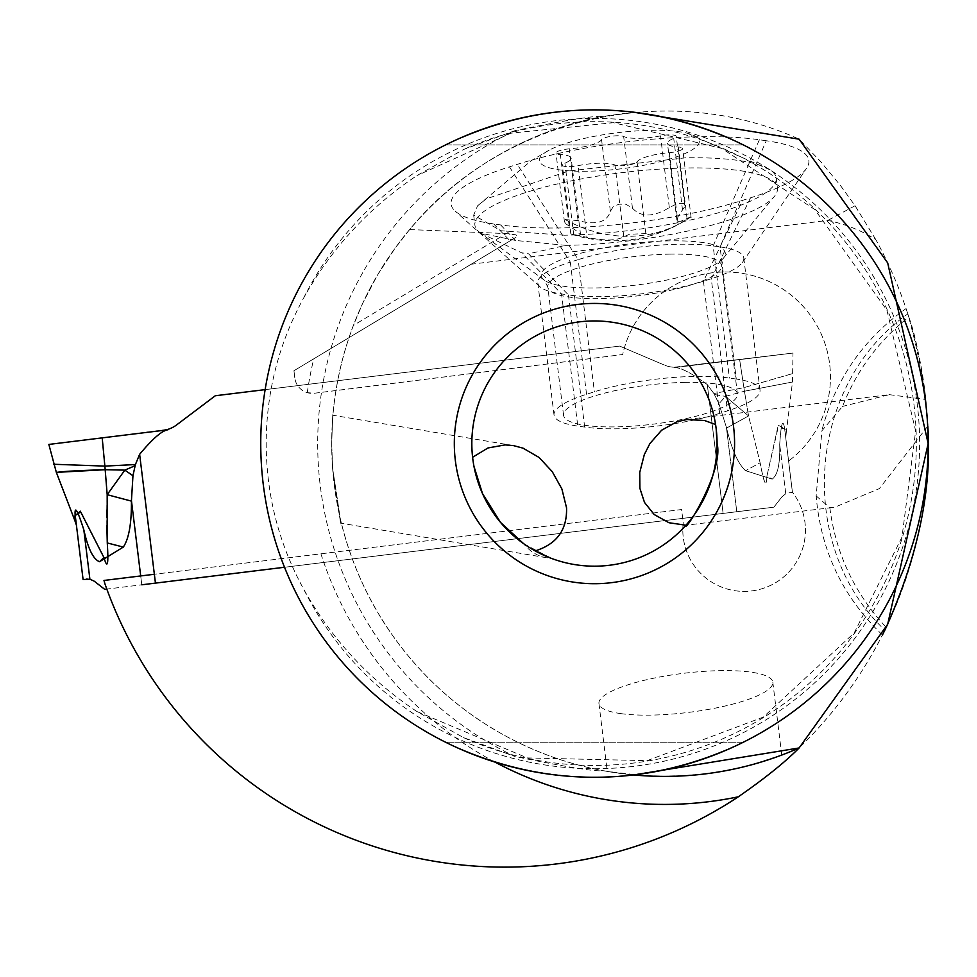 <?xml version="1.0" encoding="UTF-8"?>
<svg xmlns="http://www.w3.org/2000/svg" width="977" height="977" viewBox="0 0 977 977"><rect width="100%" height="100%" fill="white"/><g stroke="black" fill="none" stroke-linecap="round" stroke-linejoin="round"><path stroke-width="0.73" stroke-dasharray="4.88 3.66" d="M83.082 579.508L89.896 579.202L94.317 581.23L104.698 589.339L141.787 584.796L106.811 589.082M140.7 575.942L141.787 584.796L773.857 507.185L284.527 567.258M106.835 510.079L107.177 494.692L124.836 470.132L105.186 469.717C79.833 470.462 63.786 471.329 57.032 472.331L105.186 469.717L104.869 466.102L53.857 464.27M141.787 584.796L131.419 500.444L132.957 475.726L124.836 470.132L135.082 465.675L135.4 464.551L104.869 466.102L102.194 437.867L48.85 444.425M132.957 475.726L135.07 465.675M135.4 464.551L139.613 454.305M155.441 583.11L139.626 454.305C152.583 438.82 161.974 430.662 167.8 429.819L163.098 430.393L167.751 429.416A28.028 28.028 0 0 0 176.556 424.958L215.319 395.746L619.687 346.09L215.319 395.746L176.556 424.958A28.028 28.028 0 0 1 167.751 429.416L167.8 429.819M619.687 346.09L664.372 365.068A28.028 28.028 0 0 0 673.983 367.254A28.028 28.028 0 0 1 664.372 365.068L619.687 346.09L265.146 389.628L619.687 346.09L664.372 365.068L619.687 346.09M707.299 384.608C690.995 372.677 679.907 367.022 674.032 367.657L678.734 367.083L673.983 367.254A28.028 28.028 0 0 1 664.372 365.068A28.028 28.028 0 0 0 673.983 367.254L792.994 353.051L674.032 367.657C679.894 367.059 690.983 372.713 707.299 384.608L713.882 393.523L707.299 384.608L723.114 513.413L707.299 384.608M714.48 394.586L725.484 396.381L714.456 394.537L713.882 393.523L718.95 403.782L726.412 427.389L718.95 403.782L714.468 394.537M725.484 396.381L744.45 391.227L743.876 387.649L792.97 373.507L743.876 387.649L713.882 393.523L743.876 387.649L739.638 359.609L792.982 353.051L678.734 367.083L739.638 359.609L744.45 391.215L792.469 382.019L744.45 391.215L725.484 396.381L718.95 403.782L725.484 396.381L748.553 415.946L726.583 428.036L726.412 427.389L726.583 428.036C731.785 449.689 738.111 463.904 745.561 470.682L772.184 479.121C777.704 475.249 780.208 463.672 779.707 444.364C781.075 423.896 782.662 418.303 784.494 427.608L785.496 435.718L784.494 427.608C782.662 418.303 781.075 423.884 779.707 444.364C780.232 463.599 777.729 475.176 772.184 479.121L745.561 470.682C738.111 463.904 731.785 449.689 726.583 428.036L748.553 415.946L760.13 462.793L745.561 470.682L760.13 462.793C764.295 484.47 766.566 488.903 766.921 476.068L772.184 479.121L766.921 476.068L778.608 425.435L786.326 429.416L785.764 438.001L786.326 429.416L786.204 432.994L786.326 429.416L777.839 427.083L766.921 476.068C766.359 488.732 764.087 484.299 760.13 462.793L748.553 415.946L725.484 396.381M163.098 430.393L102.194 437.867L167.751 429.416M781.966 496.792L773.857 507.185L781.966 496.792L785.764 493.751L781.966 496.792M788.976 492.835L792.445 492.408L784.494 427.608L792.445 492.408L788.976 492.835M131.419 500.444L131.419 501.116L107.177 494.692L105.186 469.717M107.629 555.644L107.275 542.956L123.322 547.083C128.915 538.706 131.614 523.379 131.419 501.116M123.322 547.083L99.532 561.714C93.206 559.235 87.979 548.598 83.827 529.815L78.099 513.352M75.718 521.633L76.401 525.101M78.087 513.316L76.047 510.568M75.278 510.58L74.948 511.801M74.948 511.875L74.973 513.096M74.973 513.145L75.131 514.708M107.641 557.647L103.904 557.476L99.532 561.714M103.904 557.476L81.152 512.082L73.788 516.894M74.508 518.518L75.705 521.584M106.847 525.516L106.798 517.346M104.954 583.892A509.225 509.225 0 0 1 103.977 580.448L681.604 509.53L683.241 522.903A61.307 61.307 0 0 0 767.592 586.725A61.307 61.307 0 0 0 792.445 492.335L788.598 461.022A105.101 105.101 0 0 0 730.295 272.094A105.101 105.101 0 0 0 622.691 354.529L314.35 393.243A17.513 17.513 0 0 1 294.834 378.001A17.513 17.513 0 0 0 307.279 392.669L314.35 393.243L335.941 390.58A332.827 332.827 0 0 1 348.997 337.639L353.369 325.451L506.269 233.576L515.954 234.846L517.175 235.775L515.966 237.326L293.943 370.735L294.834 378.001L293.943 370.735L471.207 264.217L827.751 220.436A166.066 140.138 151.7 0 1 875.783 239.573A423.566 423.566 0 0 1 504.584 867.124A423.566 423.566 0 0 1 104.954 583.892M471.207 264.217L515.966 237.326M875.783 239.573L855.07 205.732L840.501 185.569L820.668 161.608L799.125 139.186C667.767 79.174 501.14 117.838 409.632 229.558L506.269 233.576M855.07 205.732L827.751 220.436M766.261 140.749L759.373 139.76A172.77 38.86 173 0 0 517.273 164.368L509.432 166.859A172.77 38.86 173 0 0 455.294 211.215A172.77 38.86 173 0 0 493.703 223.928L500.59 224.918A172.77 38.86 173 0 0 742.691 200.309L750.531 197.818A172.77 38.86 173 0 0 806.501 168.41A172.77 38.86 173 0 0 766.261 140.749L720.049 246.912L713.161 245.923A96.344 21.677 173 0 0 578.164 259.65L517.273 164.368M816.174 495.913L829.827 507.71L834.724 507.246L879.312 488.634L927.796 426.131L925.842 399.446C920.761 361.148 915.083 333.67 908.793 317C878.677 340.851 856.585 370.662 842.516 406.42L821.913 430.759L816.174 495.913C820.692 550.637 842.785 596.996 882.439 634.977L884.258 631.337M908.793 317L907.816 313.898C941.425 435.595 934.708 516.528 884.844 630.153C795.351 545.508 807.026 384.718 907.816 313.898L906.07 308.585C863.167 339.08 835.091 379.797 821.84 430.735M349.29 550.332A332.827 332.827 0 0 0 633.646 774.956A332.827 332.827 0 0 1 335.941 390.58L622.691 354.529A105.101 105.101 0 0 1 829.668 364.274A105.101 105.101 0 0 1 788.598 461.022L792.445 492.335A61.307 61.307 0 0 1 751.606 590.938A61.307 61.307 0 0 1 683.241 522.903L681.604 509.53L154.354 574.268M633.365 774.993L603.285 770.706C595.42 771.72 565.964 766.969 514.916 756.479A346.835 346.835 0 0 1 514.916 130.662C565.964 120.159 595.42 115.42 603.285 116.434L633.328 112.147M409.632 229.558L394.903 248.427L377.464 275.135L362.65 303.395L353.369 325.451M627.991 774.382L607.291 771.439L645.418 775.848L674.154 776.251L703.037 774.15L728.549 770.169L750.666 765.052L781.759 755.062L761.999 761.791L740.529 767.592L713.723 772.734L684.486 775.787L656.251 776.288L627.991 774.382M331.692 443.57L332.632 468.496L331.692 443.57C333.108 405.113 333.108 405.113 331.692 443.57C333.108 405.113 333.108 405.113 331.692 443.57A332.827 332.827 0 0 0 603.285 770.706A332.827 332.827 0 0 1 603.285 116.434A332.827 332.827 0 0 0 331.692 443.57M332.632 468.496C346.237 555.705 340.888 529.192 332.632 468.496C346.237 555.705 340.888 529.192 332.632 468.496M514.916 130.662L463.538 149.505L416.959 175.579C369.391 207.222 331.63 247.999 303.7 297.924C278.86 343.245 266.355 391.789 266.184 443.582C266.355 495.376 278.872 543.933 303.713 589.241C331.618 639.178 369.367 679.955 416.959 711.561L463.538 737.623L514.916 756.479M928.15 443.57A333.694 333.694 0 0 1 594.456 777.265A333.694 333.694 0 0 1 260.749 443.57A333.694 333.694 0 0 1 594.456 109.876A333.694 333.694 0 0 1 928.15 443.57M445.61 144.901C544.836 98.518 644.063 98.518 743.289 144.901C644.063 98.518 544.836 98.518 445.61 144.901L743.289 144.901L445.61 144.901M743.289 742.239C644.063 788.622 544.836 788.622 445.61 742.239C544.836 788.622 644.063 788.622 743.289 742.239L445.61 742.239L743.289 742.239M535.176 550.906A122.614 122.614 0 0 0 685.927 525.223L834.724 507.246M716.178 428.781L715.579 424.519A122.614 122.614 0 0 0 584.893 321.323A122.614 122.614 0 0 0 472.599 457.273L473.979 466.444M523.525 543.591L550.759 558.136A52.55 42.109 -80.5 0 1 546.351 557.696A52.55 42.109 -80.5 0 1 523.525 543.591M686.782 419.524L889.326 394.659L842.516 406.42M829.827 507.71C835.775 553.641 854.57 593.503 886.212 627.319M889.326 394.659L925.842 399.446M620.529 713.576A87.588 19.699 173 0 0 717.655 707.641A87.588 19.699 173 0 0 772.819 682.202A87.588 19.699 173 0 0 751.228 672.176A87.588 19.699 173 0 0 654.101 678.111A87.588 19.699 173 0 0 598.95 703.55A87.588 19.699 173 0 0 620.529 713.576M565.781 245.361A152.4 34.28 173 0 0 774.321 196.462A152.4 34.28 173 0 0 777.448 188.097A152.4 34.28 173 0 0 686.587 167.983A152.4 34.28 173 0 0 474.92 225.247A152.4 34.28 173 0 0 479.976 232.599A152.4 34.28 173 0 0 480.794 233.173L515.648 240.464L565.781 245.361L528.581 253.812L568.443 294.944A96.344 21.677 173 0 0 703.44 281.217L711.28 278.738A96.344 21.677 173 0 0 742.496 262.337A96.344 21.677 173 0 0 743.79 257.94A96.344 21.677 173 0 0 720.049 246.912L736.279 379.052A96.344 21.677 -7 0 1 760.021 390.079A96.344 21.677 -7 0 1 727.511 410.865L719.658 413.356A96.344 21.677 -7 0 1 584.661 427.083L577.773 426.094A96.344 21.677 -7 0 1 554.032 415.054A96.344 21.677 -7 0 1 586.542 394.268L594.382 391.789A96.344 21.677 -7 0 1 729.392 378.062L736.279 379.052M480.794 233.173L521.694 252.823L528.581 253.812M584.661 427.083L568.443 294.944L561.555 293.955L521.694 252.823M509.432 166.859L570.324 262.129A96.344 21.677 173 0 0 537.814 282.927A96.344 21.677 173 0 0 540.134 286.872A96.344 21.677 173 0 0 561.555 293.955L577.773 426.094M564.535 235.201L500.871 230.731L473.674 215.087L477.594 205.805L486.192 198.893L568.712 170.999L685.341 157.822A152.4 34.28 -7 0 1 770.145 169.888A152.4 34.28 -7 0 1 776.202 177.936A152.4 34.28 -7 0 1 564.535 235.201M651.256 130.307A80.578 18.123 -7 0 1 687.356 133.238A80.578 18.123 -7 0 1 679.797 155.673A80.578 18.123 -7 0 1 587.385 171.231A80.578 18.123 -7 0 1 549.575 149.945A80.578 18.123 -7 0 1 651.256 130.307M569.273 166.676A11.565 2.601 173 0 0 578.128 165.663A28.455 6.399 -7 0 1 599.902 163.208A28.455 6.399 -7 0 1 614.985 165.04A11.565 2.601 173 0 0 621.116 165.785A11.565 2.601 173 0 0 637.053 161.889A28.455 6.399 -7 0 1 669.392 152.668A11.565 2.601 173 0 0 682.642 148.467A11.565 2.601 173 0 0 678.258 146.99A28.455 6.399 -7 0 1 667.474 143.363A28.455 6.399 -7 0 1 673.727 138.404A11.565 2.601 173 0 0 676.267 136.389A11.565 2.601 173 0 0 669.367 134.863A11.565 2.601 173 0 0 660.513 135.864A28.455 6.399 -7 0 1 638.726 138.331A28.455 6.399 -7 0 1 623.656 136.499A11.565 2.601 173 0 0 617.525 135.754A11.565 2.601 173 0 0 601.576 139.65A28.455 6.399 -7 0 1 569.249 148.858A11.565 2.601 173 0 0 555.998 153.071A11.565 2.601 173 0 0 560.383 154.549A28.455 6.399 -7 0 1 571.166 158.176A28.455 6.399 -7 0 1 564.914 163.135A11.565 2.601 173 0 0 562.373 165.15A11.565 2.601 173 0 0 569.273 166.676M691.02 216.735L680.81 221.266L677.818 221.315L676.89 220.057L678.551 215.49L684.266 207.393L684.706 205.121L683.717 203.472L677.782 203.35L669.318 207.576C653.418 217.248 641.132 217.456 632.461 208.211L625.939 204.242L618.856 204.205L613.055 206.904L610.381 211.35C606.937 222.341 596.165 225.406 578.054 220.57L565.268 219.605L564.388 221.413L566.074 224.002L576.308 230.694L580.582 234.883L578.469 235.75L570.812 233.869L586.921 237.374L578.128 165.663M571.814 234.285A137.012 137.012 0 0 0 687.454 219.153A137.012 120.892 -122.6 0 0 690.006 217.468L678.197 224.38C661.71 232.831 650.938 235.909 645.858 233.601L629.518 234.26L623.79 236.739C616.743 240.782 604.458 240.989 586.921 237.374M685.207 382.398A87.588 19.699 173 0 0 563.558 415.31A87.588 19.699 173 0 0 615.779 426.876A87.588 19.699 173 0 0 737.427 393.963A87.588 19.699 173 0 0 685.207 382.398M586.542 394.268L570.324 262.129L578.164 259.65L594.382 391.789M82.434 440.297L102.194 437.867M736.78 511.728L726.412 427.389L736.78 511.728M785.764 493.751L779.707 444.364L785.764 493.751M744.45 391.227L748.553 415.946L744.45 391.215M89.896 579.202L83.827 529.815M307.279 392.669A360.855 360.855 0 0 1 313.764 358.815M494.912 762.072A360.855 360.855 0 0 1 320.92 553.812M463.538 737.623A321.885 321.885 0 0 0 916.341 443.57A321.885 321.885 0 0 0 463.538 149.505M303.7 297.924A325.194 325.194 0 0 1 919.638 443.57A325.194 325.194 0 0 1 303.713 589.241M750.531 197.818L711.28 278.738L727.511 410.865M719.658 413.356L703.44 281.217L742.691 200.309M500.59 224.918L515.648 240.464M670.014 240.855A92.717 20.859 173 0 0 573.23 255.461A92.717 20.859 173 0 0 544.323 280.167A92.717 20.859 173 0 0 596.52 287.934A92.717 20.859 173 0 0 723.395 258.172A92.717 20.859 173 0 0 670.014 240.855M508.761 239.475L493.703 223.928M573.719 234.834L564.914 163.135M623.79 236.739L614.985 165.04M645.858 233.601L637.053 161.889M678.197 224.38L669.392 152.668M687.063 218.701L678.258 146.99M682.532 210.116L673.727 138.404M669.318 207.576L660.513 135.864M632.461 208.211L623.656 136.499M610.381 211.35L601.576 139.65M578.054 220.57L569.249 148.858M569.188 226.249L560.383 154.549M565.268 219.605A137.012 120.892 57.4 0 0 629.823 236.287A137.012 120.892 -122.6 0 0 687.454 219.153A137.012 137.012 0 0 0 690.592 217.077M669.453 254.13A87.588 19.699 -7 0 1 721.673 265.695A87.588 19.699 -7 0 1 600.025 298.608A87.588 19.699 -7 0 1 547.804 287.043A87.588 19.699 -7 0 1 669.453 254.13M759.373 139.76L713.161 245.923L729.392 378.062M792.457 382.044L792.994 353.051M785.764 438.001L786.204 433.043M786.204 432.994L792.469 382.019M416.959 711.561L527.385 757.932L647.128 760.656L763.232 717.13L854.228 632.888L901.991 537.069L915.644 430.869L886.933 310.246L814.708 209.457L721.661 148.37L613.361 122.687L510.861 133.19L416.959 175.579M546.351 557.696L341.388 523.257M513.499 445.597L332.901 415.249M772.819 682.202L781.759 755.062M598.95 703.55L607.279 771.439M742.496 262.337L806.501 168.41M563.558 415.31L547.804 287.043L544.323 280.167L479.976 232.599M540.134 286.872L455.294 211.215M473.674 215.087L474.92 225.247M776.202 177.936L777.448 188.097M770.145 169.888L687.197 133.202M549.196 150.14L531.232 160.655L477.594 205.805M570.812 233.869L562.373 165.15M691.118 217.553L682.642 148.467M676.89 220.057L667.474 143.363M684.706 205.121L676.267 136.389M564.486 222.145L555.998 153.071M580.582 234.883L571.166 158.176M737.427 393.963L721.673 265.695L723.395 258.172L774.321 196.462M743.79 257.94L760.021 390.079M537.814 282.927L554.032 415.054"/><path stroke-width="1.47" d="M106.811 589.082L104.698 589.339L94.317 581.23L89.896 579.202L83.827 529.815C77.549 510.275 74.655 505.243 75.131 514.708L83.082 579.508L89.896 579.202M284.527 567.258L141.787 584.796M155.441 583.11L139.626 454.305L135.4 464.551L132.957 475.738L131.419 501.116C131.614 523.379 128.915 538.706 123.322 547.083L99.532 561.714C93.242 559.284 88.015 548.659 83.827 529.815M135.07 465.724L124.824 470.132L105.186 469.705L104.869 466.102L135.4 464.551M105.186 469.705C79.833 470.462 63.786 471.329 57.032 472.331L105.186 469.717L107.177 494.692L107.275 542.956L106.847 525.516M74.765 520.35L56.324 472.306L48.85 444.425L163.098 430.393L82.434 440.297M53.857 464.27L104.869 466.102L102.194 437.867M167.751 429.416A28.028 28.028 0 0 0 176.556 424.958L215.319 395.746L265.146 389.628L215.319 395.746L176.556 424.958A28.028 28.028 0 0 1 167.751 429.416L163.098 430.393M139.626 454.305C152.559 438.783 161.95 430.625 167.8 429.819M87.209 579.019L86.562 579.08M75.131 514.708L83.082 579.508M76.047 510.568L75.278 510.58M123.322 547.083L107.275 542.956C108.642 564.779 107.519 569.628 103.904 557.476L80.297 511.179L73.788 516.894L74.765 520.338L74.337 518.14M107.629 555.644L107.641 557.171M106.798 517.346L106.835 510.079M132.957 475.738L124.824 470.132L107.177 494.692L131.419 501.116M103.904 557.476L99.532 561.714M73.788 516.894L76.121 522.817M74.789 520.399L76.401 525.101L76.157 523.074M154.354 574.268L103.977 580.448A509.225 509.225 0 0 0 104.954 583.892A423.566 423.566 0 0 0 738.343 796.792C765.052 778.242 785.313 761.975 799.125 747.955L633.365 774.993M799.125 747.955A332.827 332.827 0 0 1 633.646 774.956A332.827 332.827 0 0 0 799.125 747.955L887.678 624.266L928.15 443.57A333.694 333.694 0 0 0 594.456 109.876A333.694 333.694 0 0 0 260.749 443.57A333.694 333.694 0 0 0 594.456 777.265A333.694 333.694 0 0 0 928.15 443.57L887.678 262.874L799.125 139.186L633.328 112.147M884.258 631.337L886.212 627.319C918.282 555.547 932.143 488.488 927.796 426.131M882.439 634.977L884.844 630.153M734.582 443.57A140.138 140.138 0 0 1 594.456 583.709A140.138 140.138 0 0 1 454.317 443.57A140.138 140.138 0 0 1 594.456 303.432A140.138 140.138 0 0 1 734.582 443.57M471.83 443.57A122.614 122.614 0 0 1 594.456 320.945A122.614 122.614 0 0 1 717.069 443.57A122.614 122.614 0 0 1 594.456 566.184A122.614 122.614 0 0 1 471.83 443.57M716.178 428.781L717.069 443.57C723.969 470.474 684.413 533.76 685.634 525.553M523.525 543.591L500.529 522.402L482.54 493.678L473.979 466.444M550.759 558.136L535.176 550.906C556.78 544.152 567.246 529.778 566.538 507.796L561.873 488.952L552.274 471.683L539.072 457.456L523.025 448.15L513.499 445.61L505.133 444.901L487.999 447.954L472.599 457.273M685.927 525.223L668.976 522.744L654.15 514.5L644.49 502.41L639.911 488.402L639.752 472.404L644.319 454.586L649.888 443.57L661.612 430.234L676.78 421.82L686.782 419.524L704.564 420.513L715.579 424.519M140.7 575.942L131.419 500.444M738.343 796.792A360.855 360.855 0 0 1 494.912 762.072"/></g></svg>
